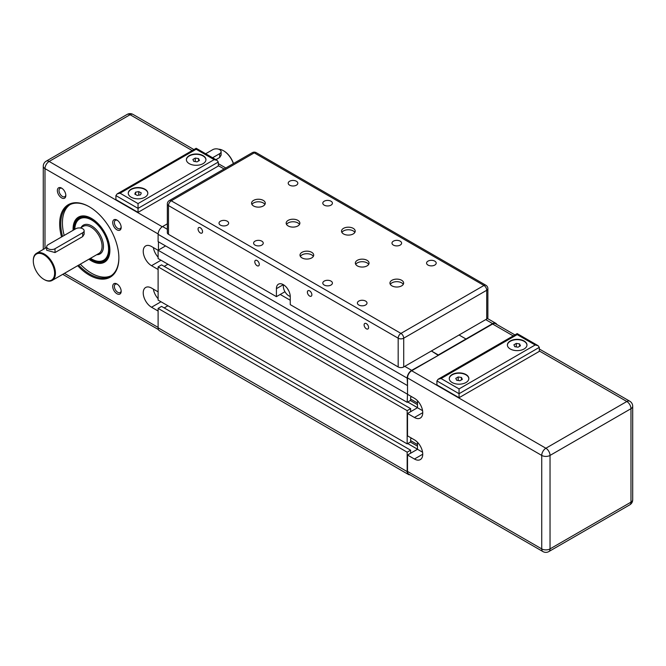 <?xml version="1.0" encoding="UTF-8"?>
<svg xmlns="http://www.w3.org/2000/svg" width="666" height="666" viewBox="0 0 666 666"><rect width="100%" height="100%" fill="white"/><g stroke="black" fill="none" stroke-linecap="round" stroke-linejoin="round"><path stroke-width="1" d="M407.517 385.206L407.167 378.138A6.36 3.671 -60 0 1 411.671 370.346L438.303 355.369L431.385 350.974L438.303 354.97L492.615 323.609A6.36 3.671 -60 0 1 495.795 323.301A6.36 3.671 -60 0 1 496.769 324.425M486.729 319.022A3.913 2.256 0 0 0 487.878 317.424L487.878 288.661A3.913 2.256 180 0 1 486.729 290.259L486.729 319.022L459.057 334.998L465.975 338.994L459.057 334.998L403.713 366.949L403.713 338.195A3.913 2.256 180 0 1 398.176 338.195L398.176 366.949A3.913 2.256 0 0 0 403.713 366.949M411.671 396.711L410.631 397.311L410.631 400.341L407.167 402.339L407.517 393.831M411.671 438.253L410.631 438.852L410.631 441.883L407.167 443.881L407.167 410.647L410.631 408.649L410.631 411.688L417.482 407.734L407.517 413.486L414.435 417.482L422.735 412.687M409.956 474.8A6.36 3.671 -60 0 1 408.491 474.517A6.36 3.671 -60 0 1 407.167 471.603L407.167 452.189L410.631 450.191L410.631 453.23L417.482 449.275L422.569 452.214M407.167 385.406L158.108 241.608L158.108 234.34A6.36 3.671 -60 0 1 162.604 226.548L167.341 223.818M408.491 474.517L159.424 330.719A6.36 3.671 -60 0 1 158.108 327.805L158.108 308.4L407.167 452.189M158.108 308.4L161.563 306.402L410.631 450.191M407.725 443.564L417.482 449.192M164.194 307.917L167.932 305.761L164.194 307.917M410.356 442.041L417.482 446.162M410.631 440.609L417.482 444.563M407.167 410.647L158.108 266.858L158.108 300.091L407.167 443.881M158.108 266.858L161.563 264.86L410.631 408.649M407.725 402.023L417.482 407.65M164.194 266.375L167.932 264.219L164.194 266.375M410.356 400.507L417.482 404.62M410.631 399.067L417.482 403.022M407.167 394.031L158.108 250.241L158.108 258.55L407.167 402.339M158.108 250.241L165.576 245.92M358.799 305.003A4.812 2.781 180 0 1 357.392 303.038A4.812 2.781 180 0 1 360.356 300.474A4.812 2.781 180 0 1 365.601 301.074A4.812 2.781 180 0 1 367.008 303.038A4.812 2.781 180 0 1 364.044 305.611A4.812 2.781 180 0 1 358.799 305.003M324.209 285.031A4.812 2.781 180 0 1 322.802 283.067A4.812 2.781 180 0 1 325.766 280.503A4.812 2.781 180 0 1 331.01 281.102A4.812 2.781 180 0 1 332.417 283.067A4.812 2.781 180 0 1 329.454 285.639A4.812 2.781 180 0 1 324.209 285.031M427.98 265.06A4.812 2.781 180 0 1 426.573 263.095A4.812 2.781 180 0 1 429.545 260.531A4.812 2.781 180 0 1 434.79 261.139A4.812 2.781 180 0 1 436.197 263.095A4.812 2.781 180 0 1 433.225 265.667A4.812 2.781 180 0 1 427.98 265.06M393.39 245.088A4.812 2.781 180 0 1 391.983 243.123A4.812 2.781 180 0 1 394.955 240.559A4.812 2.781 180 0 1 400.191 241.167A4.812 2.781 180 0 1 401.606 243.123A4.812 2.781 180 0 1 398.634 245.696A4.812 2.781 180 0 1 393.39 245.088M255.02 245.088A4.812 2.781 180 0 1 253.613 243.123A4.812 2.781 180 0 1 256.585 240.559A4.812 2.781 180 0 1 261.83 241.167A4.812 2.781 180 0 1 263.236 243.123A4.812 2.781 180 0 1 260.264 245.696A4.812 2.781 180 0 1 255.02 245.088M220.429 225.116A4.812 2.781 180 0 1 219.022 223.152A4.812 2.781 180 0 1 221.994 220.588A4.812 2.781 180 0 1 227.231 221.195A4.812 2.781 180 0 1 228.646 223.152A4.812 2.781 180 0 1 225.674 225.724A4.812 2.781 180 0 1 220.429 225.116M324.209 205.145A4.812 2.781 180 0 1 322.802 203.18A4.812 2.781 180 0 1 325.766 200.616A4.812 2.781 180 0 1 331.01 201.224A4.812 2.781 180 0 1 332.417 203.18A4.812 2.781 180 0 1 329.454 205.752A4.812 2.781 180 0 1 324.209 205.145M289.618 185.173A4.812 2.781 180 0 1 288.203 183.217A4.812 2.781 180 0 1 291.175 180.644A4.812 2.781 180 0 1 296.42 181.252A4.812 2.781 180 0 1 297.827 183.217A4.812 2.781 180 0 1 294.855 185.781A4.812 2.781 180 0 1 289.618 185.173M367.041 260.306A6.851 3.954 180 0 1 369.047 263.095A6.851 3.954 180 0 1 364.818 266.75A6.851 3.954 180 0 1 357.359 265.892A6.851 3.954 180 0 1 355.353 263.095A6.851 3.954 180 0 1 359.582 259.449A6.851 3.954 180 0 1 367.041 260.306M368.681 264.377A6.851 3.954 0 0 0 367.041 262.862A6.851 3.954 0 0 0 355.719 264.377M401.64 280.278A6.851 3.954 180 0 1 403.638 283.067A6.851 3.954 180 0 1 399.417 286.721A6.851 3.954 180 0 1 391.949 285.864A6.851 3.954 180 0 1 389.943 283.067A6.851 3.954 180 0 1 394.172 279.42A6.851 3.954 180 0 1 401.64 280.278M403.271 284.349A6.851 3.954 0 0 0 401.64 282.834A6.851 3.954 0 0 0 390.309 284.349M353.205 228.346A6.851 3.954 180 0 1 355.211 231.144A6.851 3.954 180 0 1 350.982 234.798A6.851 3.954 180 0 1 343.523 233.941A6.851 3.954 180 0 1 341.516 231.144A6.851 3.954 180 0 1 345.746 227.489A6.851 3.954 180 0 1 353.205 228.346M354.845 232.426A6.851 3.954 0 0 0 353.205 230.902A6.851 3.954 0 0 0 341.883 232.426M263.27 200.391A6.851 3.954 180 0 1 265.276 203.18A6.851 3.954 180 0 1 261.047 206.835A6.851 3.954 180 0 1 253.58 205.977A6.851 3.954 180 0 1 251.573 203.18A6.851 3.954 180 0 1 255.802 199.534A6.851 3.954 180 0 1 263.27 200.391M264.91 204.462A6.851 3.954 0 0 0 263.27 202.947A6.851 3.954 0 0 0 251.939 204.462M297.86 220.363A6.851 3.954 180 0 1 299.866 223.152A6.851 3.954 180 0 1 295.637 226.806A6.851 3.954 180 0 1 288.17 225.949A6.851 3.954 180 0 1 286.172 223.152A6.851 3.954 180 0 1 290.393 219.505A6.851 3.954 180 0 1 297.86 220.363M299.5 224.434A6.851 3.954 0 0 0 297.86 222.919A6.851 3.954 0 0 0 286.538 224.434M311.696 252.314A6.851 3.954 180 0 1 313.703 255.111A6.851 3.954 180 0 1 309.474 258.766A6.851 3.954 180 0 1 302.014 257.909A6.851 3.954 180 0 1 300.008 255.111A6.851 3.954 180 0 1 304.229 251.457A6.851 3.954 180 0 1 311.696 252.314M313.336 256.385A6.851 3.954 0 0 0 311.696 254.87A6.851 3.954 0 0 0 300.374 256.385M368.598 327.505A3.172 1.832 60 0 1 367.94 328.954A3.172 1.832 60 0 1 365.492 328.105A3.172 1.832 60 0 1 364.111 324.916A3.172 1.832 60 0 1 364.768 323.46A3.172 1.832 60 0 1 367.207 324.309A3.172 1.832 60 0 1 368.598 327.505M311.863 294.747A3.172 1.832 60 0 1 311.205 296.204A3.172 1.832 60 0 1 308.766 295.354A3.172 1.832 60 0 1 307.376 292.158A3.172 1.832 60 0 1 308.033 290.709A3.172 1.832 60 0 1 310.481 291.558A3.172 1.832 60 0 1 311.863 294.747M259.282 264.394A3.172 1.832 60 0 1 258.624 265.842A3.172 1.832 60 0 1 256.185 264.993A3.172 1.832 60 0 1 254.795 261.805A3.172 1.832 60 0 1 255.453 260.348A3.172 1.832 60 0 1 257.9 261.205A3.172 1.832 60 0 1 259.282 264.394M202.556 231.643A3.172 1.832 60 0 1 201.898 233.092A3.172 1.832 60 0 1 199.45 232.243A3.172 1.832 60 0 1 198.068 229.054A3.172 1.832 60 0 1 198.726 227.597A3.172 1.832 60 0 1 201.165 228.446A3.172 1.832 60 0 1 202.556 231.643M290.251 296.445A7.826 4.52 60 0 1 283.333 286.263A7.826 4.52 60 0 1 283.508 284.773M398.176 366.949L290.251 304.637L290.251 296.653A9.782 5.653 60 0 0 285.98 286.805A9.782 5.653 60 0 0 278.438 284.182A9.782 5.653 60 0 0 276.415 288.661L283.333 284.665M284.715 291.292L285.206 292.141M284.715 291.858L276.415 296.653L168.49 234.34L168.49 205.578L398.176 338.195A3.913 2.256 -60 0 1 400.94 333.4A3.913 2.256 60 0 1 403.713 338.195L486.729 290.259A3.913 2.256 -120 0 0 483.966 285.464A3.913 2.256 -60 0 1 485.922 285.273A3.913 3.913 0 0 1 487.878 288.661M167.341 203.979A3.913 3.913 0 0 1 169.297 200.591A3.913 2.256 60 0 1 171.254 200.791A3.913 2.256 120 0 0 168.49 205.578A3.913 2.256 180 0 1 167.341 203.979L167.341 232.742A3.913 2.256 0 0 0 168.49 234.34M288.528 290.384A0.982 0.566 60 0 1 287.903 289.294M276.415 296.653L276.415 288.661M524.092 340.984A9.782 5.653 180 0 1 526.956 344.98A9.782 5.653 180 0 1 520.92 350.199A9.782 5.653 180 0 1 510.256 348.976A9.782 5.653 180 0 1 507.392 344.98A9.782 5.653 180 0 1 513.428 339.76A9.782 5.653 180 0 1 524.092 340.984M526.956 345.138A9.782 5.653 0 0 0 524.092 341.308A9.782 5.653 0 0 0 513.561 340.051A9.782 5.653 0 0 0 507.392 345.138M465.975 374.542A9.782 5.653 180 0 1 468.839 378.538A9.782 5.653 180 0 1 462.803 383.749A9.782 5.653 180 0 1 452.139 382.525A9.782 5.653 180 0 1 449.275 378.538A9.782 5.653 180 0 1 455.311 373.318A9.782 5.653 180 0 1 465.975 374.542M468.839 378.696A9.782 5.653 0 0 0 465.975 374.858A9.782 5.653 0 0 0 455.444 373.601A9.782 5.653 0 0 0 449.275 378.696M417.482 400.732L417.482 407.734L422.569 410.672M407.517 413.486L407.517 435.855L414.435 439.851A11.738 6.777 60 0 1 422.102 450.191A11.738 6.777 60 0 1 420.304 459.598A11.738 6.777 60 0 1 414.435 459.024L407.517 455.028L417.482 449.275L417.482 442.274M514.918 334.906L495.546 323.718A5.869 3.388 -60 0 0 492.615 324.009L411.671 370.746A5.869 3.388 -60 0 0 407.517 377.938L407.517 394.314L414.435 398.31A11.738 6.777 60 0 1 422.102 408.649A11.738 6.777 60 0 1 420.304 418.065A11.738 6.777 60 0 1 414.435 417.482M462.329 379.362L459.94 380.744L456.66 380.236L455.785 378.346L458.183 376.964L461.455 377.472L462.329 379.362M461.455 377.472L461.455 379.87M458.183 376.964L458.183 380.469M514.776 346.686L513.902 344.797L516.292 343.415L519.572 343.914L520.446 345.812L518.048 347.194L514.776 346.686M519.572 343.914L519.572 346.312M516.292 343.415L516.292 346.919M459.057 388.919L441.067 378.538L438.136 379.237L436.921 380.927L459.057 393.714L539.31 347.377L538.095 345.687L535.164 344.98L459.057 388.919L459.057 397.71L436.921 384.923L436.921 380.927M441.067 378.538L517.174 334.598L517.174 333.608L517.174 334.598L535.164 344.98M539.31 347.377L539.31 351.373L459.057 397.71M407.517 471.403L541.733 548.892A5.869 3.388 0 0 0 550.033 548.892A5.869 3.388 60 0 1 548.817 551.581L629.761 504.845A5.869 3.388 -120 0 0 630.977 502.156A5.869 3.388 0 0 0 632.7 499.766L632.7 406.293A5.869 3.388 180 0 1 630.977 408.691L630.977 502.156L550.033 548.892L550.033 455.427L630.977 408.691A5.869 3.388 -120 0 0 626.831 401.498L545.887 448.235A5.869 3.388 60 0 1 550.033 455.427A5.869 3.388 180 0 1 541.733 455.427L541.733 548.892A5.869 3.388 120 0 0 542.948 551.581L408.733 474.092A5.869 3.388 -60 0 1 407.517 471.403L407.517 455.028M109.882 250.033A25.441 14.685 60 0 1 104.62 261.447A25.441 14.685 60 0 1 89.702 258.758M73.926 229.82A25.441 14.685 60 0 1 73.909 229.029A25.441 14.685 60 0 1 79.179 217.382A25.441 14.685 60 0 1 91.692 218.523M62.537 236.397A41.092 23.726 60 0 1 60.764 223.834A41.092 23.726 60 0 1 69.281 205.028A41.092 23.726 60 0 1 89.552 206.901M64.194 235.431A41.092 23.726 60 0 1 62.429 222.877A41.092 23.726 60 0 1 70.121 204.57M77.681 265.701A41.875 24.176 -120 0 0 118.881 258.025A41.875 24.176 -120 0 0 89.269 206.743A41.875 24.176 -120 0 0 59.657 223.834A41.875 24.176 -120 0 0 61.555 236.963M88.919 259.216A26.024 15.027 -120 0 0 109.89 250.274A26.024 15.027 -120 0 0 91.483 218.406A26.024 15.027 -120 0 0 73.077 229.029A26.024 15.027 -120 0 0 73.11 230.286M203.08 155.653A9.782 5.653 180 0 1 205.944 159.649A9.782 5.653 180 0 1 199.9 164.868A9.782 5.653 180 0 1 189.244 163.645A9.782 5.653 180 0 1 186.372 159.649A9.782 5.653 180 0 1 192.416 154.429A9.782 5.653 180 0 1 203.08 155.653M186.38 159.807A9.782 5.653 180 0 1 192.541 154.72A9.782 5.653 180 0 1 203.08 155.969A9.782 5.653 180 0 1 205.936 159.807M131.127 197.194A9.782 5.653 180 0 1 128.263 193.198A9.782 5.653 180 0 1 134.299 187.979A9.782 5.653 180 0 1 144.963 189.202A9.782 5.653 180 0 1 147.827 193.198A9.782 5.653 180 0 1 141.791 198.418A9.782 5.653 180 0 1 131.127 197.194M128.263 193.356A9.782 5.653 180 0 1 128.496 192.299A9.782 5.653 180 0 1 135.306 188.095A9.782 5.653 180 0 1 144.963 189.527A9.782 5.653 180 0 1 147.827 193.356M91.9 259.141A24.459 14.119 -120 0 0 92.108 259.265A24.459 14.119 -120 0 0 104.337 260.481A24.459 14.119 -120 0 0 108.749 243.481A24.459 14.119 -120 0 0 79.878 218.107A24.459 14.119 -120 0 0 74.808 229.304A23.876 13.786 60 0 1 89.585 218.981A23.876 13.786 60 0 1 107.942 243.623A23.876 13.786 60 0 1 91.692 259.024A23.876 13.786 60 0 1 90.509 258.291M44.156 279.512A15.651 9.041 -120 0 0 44.372 279.637A15.651 9.041 -120 0 0 52.198 280.411A15.651 9.041 -120 0 0 55.436 273.243A15.651 9.041 -120 0 0 48.61 257.492A15.651 9.041 -120 0 0 36.538 253.296A15.651 9.041 -120 0 0 33.3 260.464L33.3 260.939A15.068 8.7 60 0 1 43.956 254.795A15.068 8.7 60 0 1 54.612 273.243A15.068 8.7 60 0 1 43.956 279.395A15.068 8.7 60 0 1 33.3 260.939M65.809 194.922A4.812 2.781 60 0 1 64.835 196.686A4.812 2.781 60 0 1 61.122 195.396A4.812 2.781 60 0 1 59.024 190.559A4.812 2.781 60 0 1 60.023 188.353A4.812 2.781 60 0 1 62.038 188.395M65.826 195.446A5.986 3.455 -120 0 0 61.597 188.112A5.986 3.455 -120 0 0 57.368 190.559A5.986 3.455 -120 0 0 61.597 197.885A5.986 3.455 -120 0 0 65.826 195.446M121.154 226.881A4.812 2.781 60 0 1 120.18 228.638A4.812 2.781 60 0 1 116.475 227.356A4.812 2.781 60 0 1 114.369 222.511A4.812 2.781 60 0 1 115.368 220.304A4.812 2.781 60 0 1 117.383 220.346M121.179 227.397A5.986 3.455 -120 0 0 116.941 220.063A5.986 3.455 -120 0 0 112.712 222.511A5.986 3.455 -120 0 0 116.941 229.837A5.986 3.455 -120 0 0 121.179 227.397M121.154 290.792A4.812 2.781 60 0 1 120.18 292.549A4.812 2.781 60 0 1 116.475 291.258A4.812 2.781 60 0 1 114.369 286.422A4.812 2.781 60 0 1 115.368 284.215A4.812 2.781 60 0 1 117.383 284.257M121.179 291.308A5.986 3.455 -120 0 0 116.941 283.974A5.986 3.455 -120 0 0 112.712 286.422A5.986 3.455 -120 0 0 116.941 293.748A5.986 3.455 -120 0 0 121.179 291.308M84.132 230.744L84.132 234.257L82.701 236.58L55.02 252.556L46.67 250.233L46.67 246.72A4.895 2.822 180 0 1 48.102 244.722L75.782 228.746A4.895 2.822 180 0 1 81.11 228.138A4.895 2.822 180 0 1 84.132 230.744A4.895 2.822 180 0 1 82.701 232.742L55.02 248.718A4.895 2.822 180 0 1 49.692 249.334A4.895 2.822 180 0 1 46.67 246.72M218.606 149.192A15.651 9.041 60 0 1 223.418 150.699A15.651 9.041 60 0 1 233.358 163.603M205.669 153.754L212.762 149.659A4.895 2.822 180 0 1 218.098 149.051A4.895 2.822 180 0 1 221.112 151.657L221.112 155.17L219.68 157.492L215.909 159.674M158.108 311.03L151.532 307.234A11.738 6.777 60 0 1 143.864 296.894A11.738 6.777 60 0 1 145.663 287.479A11.738 6.777 60 0 1 151.532 288.062L158.108 291.858M111.18 275.691A41.092 23.726 60 0 1 80.311 264.177M158.108 269.489L151.532 265.692A11.738 6.777 60 0 1 143.864 255.353A11.738 6.777 60 0 1 145.663 245.945A11.738 6.777 60 0 1 151.532 246.52L158.108 250.316M158.45 241.808L158.45 250.041M158.108 298.693A11.738 6.777 60 0 1 153.363 289.119M158.108 257.151A11.738 6.777 60 0 1 153.363 247.577M221.112 151.657A4.895 2.822 180 0 1 219.68 153.655L212.587 157.75M233.466 163.545A15.068 8.7 -120 0 0 223.834 150.941A15.068 8.7 -120 0 0 223.626 150.824M138.778 191.608L141.275 192.932L140.543 194.838L137.313 195.429L134.815 194.106L135.548 192.199L138.778 191.608L138.778 195.163M135.548 192.199L135.548 194.497M138.045 203.588L138.045 212.371L115.909 199.592L115.909 195.596L117.124 193.898L120.055 193.198L196.162 149.259L196.162 148.268L196.162 149.259L214.144 159.649L138.045 203.588L120.055 193.198M138.045 212.371L218.298 166.034L218.298 162.046L217.083 160.348L214.144 159.649M118.881 257.709A41.092 23.726 60 0 1 110.373 276.199A41.092 23.726 60 0 1 78.655 265.135M195.263 158.075L198.543 158.575L199.442 160.464L197.053 161.855L193.773 161.355L192.882 159.474L195.263 158.075L195.263 161.58M198.543 158.575L198.543 160.989M162.604 226.548L167.341 229.287M280.22 294.455L290.251 300.249M404.745 366.35L411.671 370.346M158.108 234.34L407.167 378.138M485.697 319.622L492.615 323.609M158.108 327.805L407.167 471.603M256.227 152.664A3.913 2.256 120 0 0 254.27 152.855A3.913 2.256 -120 0 0 252.314 152.664A3.913 3.913 0 0 1 256.227 152.664L485.922 285.273M171.254 200.791L254.27 152.855L483.966 285.464L400.94 333.4L171.254 200.791M414.435 459.024L422.735 454.229M632.7 406.293A5.869 5.869 0 0 0 629.761 401.207A5.869 3.388 120 0 0 626.831 401.498L539.31 350.974M411.671 370.746L545.887 448.235A5.869 3.388 120 0 0 541.733 455.427L407.517 377.938M492.615 324.009L513.203 335.897M80.361 227.997L83.175 226.373A15.651 9.041 60 0 1 95.238 230.569A15.651 9.041 60 0 1 102.073 246.32A15.651 9.041 60 0 1 98.826 253.488L52.198 280.411M96.712 254.712A16.633 9.607 -120 0 0 103.455 246.32A16.633 9.607 -120 0 0 94.264 227.764A16.633 9.607 -120 0 0 81.052 227.597M151.532 307.234L161.014 301.765M158.117 233.949L44.988 168.631A5.869 3.388 180 0 1 43.273 166.234L43.273 249.409M44.988 248.418L44.988 168.631A5.869 3.388 -60 0 1 49.142 161.447A5.869 3.388 60 0 0 46.212 161.155A5.869 5.869 0 0 0 43.273 166.234M158.108 327.406L64.452 273.335M151.532 265.692L161.014 260.223M219.68 157.492L219.68 153.655M55.02 252.556L55.02 248.718M82.701 236.58L82.701 232.742M115.909 195.596L138.045 208.375L218.298 162.046M162.271 226.756L49.142 161.447L130.086 114.71A5.869 3.388 -120 0 0 127.156 114.419L46.212 161.155M224.067 168.973L218.298 165.634M192.183 150.566L130.086 114.71A5.869 3.388 -60 0 1 133.025 114.419A5.869 5.869 0 0 0 127.156 114.419M487.429 318.473L495.795 323.301M169.297 200.591L252.314 152.664M438.136 379.237L517.174 333.608L538.095 345.687M629.761 504.845A5.869 5.869 0 0 0 632.7 499.766M542.948 551.581A5.869 5.869 0 0 0 548.817 551.581M539.31 348.992L629.761 401.207M107.626 258.583L104.337 260.481M43.956 279.395L44.372 279.637M46.67 247.452L36.538 253.296M223.834 150.941L223.418 150.699M83.158 216.217L79.878 218.107M91.692 259.024L92.108 259.265M217.083 160.348L196.162 148.268L117.124 193.898M158.45 329.587L62.729 274.325M225.791 167.974L218.298 163.653M193.906 149.567L133.025 114.419"/></g></svg>
